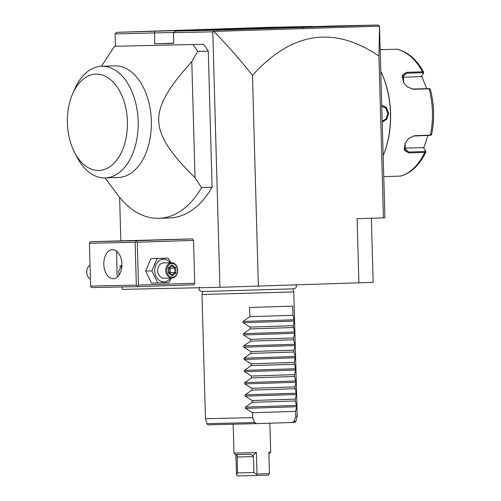 <?xml version="1.0" encoding="UTF-8"?>
<svg xmlns="http://www.w3.org/2000/svg" width="501" height="501" viewBox="0 0 501 501"><rect width="100%" height="100%" fill="white"/><g stroke="black" fill="none" stroke-linecap="round" stroke-linejoin="round"><path stroke-width="0.75" d="M371.36 218.254L373.151 282.37L219.92 287.311L122.194 289.371L122.125 286.941M219.92 287.311L212.781 31.839L213.864 31.45C227.504 45.391 240.374 60.039 252.466 75.382L258.353 286.209M358.91 282.965L357.113 218.712L383.453 217.86L378.931 56.062L379.507 26.171L377.741 25.05L333.572 25.983L175.55 31.081L173.446 32.665L173.747 43.374L154.696 43.781L173.741 43.161M252.466 75.382C291.688 31.889 333.848 25.451 378.931 56.062M213.864 31.45L379.507 26.171L384.918 217.753L383.453 217.86M312.618 26.421L268.448 27.355L116.733 32.321L312.95 26.647M115.405 46.242L115.061 33.899L173.741 32.446M154.696 43.781L154.596 31.519M120.835 240.712L119.626 197.363M173.446 32.665L212.781 31.839M194.739 283.253L193.543 240.417L192.547 238.908L136.285 240.724L136.184 241.495L137.28 242.233L138.476 285.063L194.739 283.253L193.831 284.8L137.568 286.616L91.846 287.58L90.75 286.848L90.606 286.09L136.328 285.125L137.424 285.858L137.568 286.616M192.547 238.908L90.568 241.689L89.51 242.484L89.41 243.254L90.606 286.09M105.085 177.93L117.497 194.62A97.945 60.972 -91.8 0 0 158.548 218.311A97.945 60.972 -91.8 0 0 158.974 218.298L169.513 217.96A97.945 60.972 -91.8 0 0 212.073 187.211L208.272 51.071A97.945 60.972 -91.8 0 0 203.475 44.282L114.504 46.274A97.945 60.972 -91.8 0 0 112.794 48.816L101.484 66.27M115.061 33.899L116.733 32.321M213.307 31.35L213.42 30.279L377.741 25.05M175.55 31.081L213.42 30.279M136.285 240.724L90.568 241.689M144.551 240.198L114.554 241.094L144.551 240.198M137.28 242.233L193.543 240.417M138.476 285.063L137.424 285.858M136.328 285.125L135.132 242.29L89.41 243.254M112.462 249.655A14.542 9.049 88.2 0 1 121.918 263.946A14.542 9.049 88.2 0 1 113.339 278.719A14.542 9.049 88.2 0 1 113.276 278.725A14.542 9.049 88.2 0 1 103.82 264.434A14.542 9.049 88.2 0 1 112.399 249.661A14.542 9.049 88.2 0 1 112.462 249.655M135.132 242.29L136.184 241.495M116.689 251.214L117.034 274.98L117.466 276.94M119.169 274.949L118.562 271.567L121.925 265.067M121.918 265.373A6.125 4.791 88.8 0 0 119.639 266.689M171.198 278.055L168.85 282.633L151.552 283.121L145.685 271.06L150.87 258.641L168.161 258.153L170.854 262.749M157.79 282.99L151.916 270.928L145.685 271.06M170.421 278.068A11.385 8.905 -91.2 0 1 160.721 281.255A11.385 8.905 -91.2 0 1 154.765 270.847A11.385 8.905 -91.2 0 1 160.201 260.032A11.385 8.905 -91.2 0 1 170.102 262.768M171.605 262.737L163.508 262.906A7.653 5.987 88.8 0 0 157.683 270.753A7.653 5.987 88.8 0 0 163.827 278.205L171.924 278.036A7.653 5.987 -91.2 0 1 165.781 270.578A7.653 5.987 88.8 0 1 171.605 262.737A7.653 5.987 88.8 0 1 177.749 270.196A7.653 5.987 -91.2 0 1 171.924 278.036M151.916 270.928L157.107 258.51L168.161 258.153M157.107 258.51L150.87 258.641M177.63 270.202A6.889 5.392 -91.2 0 1 172.432 277.26A6.889 5.392 -91.2 0 1 166.852 270.553A6.889 5.392 88.8 0 1 172.05 263.495A6.889 5.392 88.8 0 1 177.63 270.202M175.845 267.547L172.087 264.948L168.486 267.784L168.637 273.208L172.394 275.8L175.995 272.97L175.845 267.547L174.755 268.029L171.674 265.899M175.995 272.97L174.88 272.55L174.755 268.029L170.102 268.123L168.812 268.774M172.394 275.8L172.062 274.968L168.925 272.801M168.637 273.208L168.749 272.744L168.637 273.208M168.486 267.784L168.624 268.223L168.486 267.784M172.087 264.948L171.805 265.793L168.793 268.167M169.432 267.666L170.102 268.123L170.227 272.65L168.906 272.074M169.513 273.208L170.227 272.65L174.88 272.55L171.924 274.874M90.412 279.088A7.653 5.987 88.8 0 1 86.723 272.25A7.653 5.987 -91.2 0 1 90.023 265.179M203.475 44.282L114.504 46.274M208.272 51.071L197.726 51.409A97.945 60.972 -91.8 0 0 192.935 44.62M212.073 187.211L201.534 187.556L195.033 177.755L191.789 61.61L197.726 51.409M158.974 218.298A97.945 60.972 -91.8 0 0 201.534 187.556M114.779 65.844A55.861 34.769 88.2 0 1 115.023 65.838A55.861 34.769 88.2 0 1 151.34 120.747A55.861 34.769 88.2 0 1 118.38 177.504L105.191 177.93A55.861 34.769 -91.8 0 0 138.17 121.849A55.861 34.769 -91.8 0 0 102.68 66.257A55.861 34.769 88.2 0 0 101.59 66.27L114.779 65.844M105.191 177.93A55.861 34.769 -91.8 0 1 104.947 177.936A55.861 34.769 88.2 0 1 76.835 156.826L74.486 152.266A48.209 30.01 -91.8 0 0 98.747 170.478A48.209 30.01 -91.8 0 0 127.404 121.655A48.209 30.01 -91.8 0 0 96.054 74.104A48.209 30.01 -91.8 0 0 72.607 93.856A48.209 30.01 -91.8 0 0 74.486 152.266M72.607 93.856L74.655 89.153A55.861 34.769 88.2 0 1 101.59 66.27M195.033 177.755C176.365 159.18 170.553 150.738 165.562 142.484C161.015 134.425 158.736 127.173 158.723 120.735C158.429 114.66 160.038 107.821 163.558 100.219C168.023 91.339 173.114 82.508 191.789 61.61M380.835 71.493A71.931 44.777 88.2 0 1 383.184 155.542M381.781 105.279L386.484 107.615L388.657 113.395L386.81 119.301L382.244 121.937M380.835 71.455A71.01 44.201 88.2 0 1 383.184 155.56M425.499 150.695L425.906 151.916L424.71 152.423L408.847 152.93L404.232 150.231L405.121 143.255L408.735 138.345L414.527 135.683L430.39 135.17L431.599 134.612C434.668 119.426 434.248 104.308 430.334 89.272L429.094 88.802L413.231 89.316L406.887 86.673L403.587 82.621L402.103 75.469L406.599 72.326L422.462 71.812L423.683 72.232L423.351 73.447M423.683 72.232C416.819 59.613 408.021 51.941 397.287 49.204L380.228 49.687M383.772 176.671L400.794 176.064C411.377 172.876 419.75 164.823 425.906 151.916M404.094 148.208A9.181 6.2 -48.5 0 0 404.401 148.202L423.345 147.595L425.812 151.214M425.412 150.55L424.579 151.509L408.716 152.022L405.397 151.001L405.171 143.154M408.653 138.42L413.989 136.003L430.534 135.345M429.251 88.608L412.68 89.015L406.818 86.61M403.637 82.703L403.305 74.442L406.518 73.24L422.381 72.726L423.264 73.609L421.366 76.622L402.416 77.235A9.181 6.25 -134.2 0 0 402.128 77.248M423.633 72.902L423.264 73.609M380.221 49.555L385.219 49.53M421.673 76.127L426.67 88.564M427.935 135.552L423.683 148.071M381.8 105.98L385.952 108.31L387.793 113.42L386.233 118.637L382.225 121.223M292.866 288.883L293.774 291.933L201.984 294.494L205.454 418.717L252.661 417.646L254.589 422.575L256.737 423.639L292.052 422.5C297.018 421.967 293.955 423.063 296.047 421.172L297.243 416.156L295.753 416.256L294.106 421.297L296.047 421.172M292.014 422.5L294.106 421.297M252.523 412.755L245.484 408.39L245.446 407.094L252.228 402.341L252.178 400.518L245.139 396.153L245.108 394.851L251.89 390.104L251.84 388.275L244.801 383.91L244.764 382.614L251.546 377.867L251.496 376.038L244.457 371.673L244.425 370.377L251.208 365.63L251.158 363.801L244.119 359.436L244.081 358.14L250.863 353.393L250.813 351.564L243.774 347.199L243.736 345.897L250.525 341.15L250.469 339.327L243.436 334.962L243.398 333.66L250.181 328.913L250.131 327.084L243.091 322.719L243.054 321.423L249.836 316.676L249.579 307.501L292.678 306.111L292.935 315.286L294.337 321.066L293.223 325.694L294.676 333.309L293.567 337.937L293.617 339.759L295.02 345.546L293.912 350.174L293.962 352.003L295.327 356.487L294.25 362.411L295.703 370.02L294.594 374.648L294.644 376.476L296.047 382.257L294.932 386.885L296.385 394.5L295.277 399.128L295.327 400.95L296.73 406.737L295.615 411.365L252.523 412.755L252.661 417.646M295.615 411.365L295.753 416.256M252.228 402.341L295.327 400.95M252.178 400.518L295.277 399.128M251.89 390.104L294.983 388.713M251.84 388.275L294.932 386.885M251.546 377.867L294.644 376.476M251.496 376.038L294.594 374.648M251.208 365.63L294.3 364.24M251.158 363.801L294.25 362.411M250.863 353.393L293.962 352.003M250.813 351.564L293.912 350.174M250.525 341.15L293.617 339.759M250.469 339.327L293.567 337.937M250.181 328.913L293.279 327.522M250.131 327.084L293.223 325.694M249.836 316.676L292.935 315.286M250.876 454.282L252.667 455.49L253.468 456.655L253.913 472.562L237.493 472.913L236.56 474.766L235.846 454.645M252.667 455.49L256.406 452.603L233.973 453.129L233.165 424.278M256.406 452.603L257.007 474.021L269.457 473.614L268.855 452.203L270.69 452.102L269.882 423.213M268.899 453.756L270.69 452.102M269.457 473.614L268.179 475.18L237.762 475.95L236.56 474.766M253.913 472.562L256.618 474.347L257.007 474.021M256.618 474.347L256.575 475.555M235.702 454.601L237.299 455.81L237.493 472.913M250.851 454.282L235.545 454.62L233.973 453.129M302.285 27.524L303.18 28.67M400.362 176.133A64.278 40.011 -91.8 0 0 424.71 152.417L424.579 151.509M429.852 135.489L430.39 135.17A64.278 40.011 -91.8 0 0 429.094 88.802L428.537 88.508M422.381 72.726L422.462 71.812A64.278 40.011 -91.8 0 0 396.811 49.161M408.847 152.93L408.716 152.022L404.401 148.202M414.527 135.683L413.989 136.003M413.231 89.316L412.68 89.015M406.599 72.326L406.518 73.24L402.416 77.235M388.657 113.395L387.793 113.42M205.454 418.717L206.926 423.664L254.589 422.575M296.73 406.737L245.484 408.39M296.692 405.441L245.446 407.094M296.385 394.5L245.139 396.153M296.348 393.197L245.108 394.851M296.047 382.257L244.801 383.91M296.01 380.96L244.764 382.614M295.703 370.02L244.457 371.673M295.665 368.723L244.425 370.377M295.358 357.783L244.119 359.436M295.327 356.487L244.081 358.14M295.02 345.546L243.774 347.199M294.983 344.25L243.736 345.897M294.676 333.309L243.436 334.962M294.638 332.006L243.398 333.66M294.337 321.066L243.091 322.719M294.3 319.77L243.054 321.423M237.048 457L253.468 456.655M168.925 272.845L168.793 268.123M431.255 134.994L430.534 135.351M429.99 88.927L429.244 88.608M295.959 284.524C296.999 286.785 296.223 288.219 293.636 288.839L211.76 291.256L201.903 291.4L199.987 290.78C198.96 290.173 198.753 288.989 199.385 287.217M202.717 291.407L201.984 294.494M206.926 423.664C207.427 424.785 208.366 425.155 209.75 424.779L256.725 423.639M293.774 291.933L297.243 416.156"/></g></svg>
